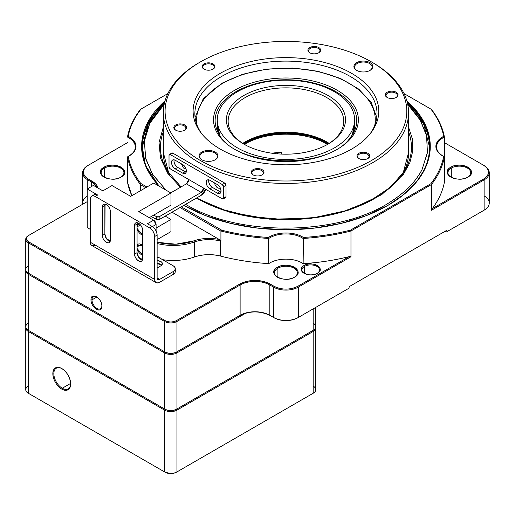 <?xml version="1.0" encoding="UTF-8"?>
<svg xmlns="http://www.w3.org/2000/svg" width="515" height="515" viewBox="0 0 515 515"><rect width="100%" height="100%" fill="white"/><g stroke="black" fill="none" stroke-linecap="round" stroke-linejoin="round"><path stroke-width="0.77" d="M155.356 218.457L154.861 218.572L155.234 218.791M156.096 228.042L170.961 219.461L165.193 216.133L170.961 219.461L156.096 228.042M157.127 239.604L170.961 231.615L170.961 219.461L170.961 231.615L157.127 239.604M149.286 217.671L170.961 205.157L170.961 193.003L138.754 211.594L153.618 220.175L156.096 224.463L156.096 230.978L156.096 224.463A3.502 2.021 -120 0 0 153.618 220.175L138.754 211.594L170.961 193.003L153.747 183.057L130.707 196.363L112.006 185.561L102.839 190.853L93.421 185.419L87.228 188.992L97.676 195.024L95.198 196.453L149.698 227.92L152.176 226.491L147.425 223.748L153.618 220.175L147.425 223.748L152.176 226.491L149.698 227.92L95.198 196.453C92.237 195.134 90.582 196.086 90.247 199.318L90.247 242.224L90.247 199.318A7.004 4.043 60 0 1 91.696 196.112A7.004 4.043 60 0 1 95.198 196.453L97.676 195.024L87.228 188.992L87.228 227.611L90.247 229.349L87.228 227.611L87.228 188.992L93.421 185.419L102.839 190.853L112.006 185.561L130.707 196.363L153.747 183.057L170.961 193.003L170.961 205.157L149.286 217.671M142.436 259.483L138.715 257.339L142.436 259.483M110.236 240.891L106.515 238.741L110.236 240.891M152.376 226.613L156.096 224.463L152.376 226.613M139.481 223.877A6.128 3.541 -120 0 0 138.168 224.16A6.128 3.541 -120 0 0 137.067 225.692L137.067 224.057A5.607 3.238 60 0 1 137.267 222.731L137.067 225.692L139.481 223.883M137.067 245.719L142.513 245.449A6.128 3.541 -120 0 0 138.168 244.181A6.128 3.541 -120 0 0 137.067 245.719L137.067 252.665L138.715 257.339L142.282 260.017A5.607 3.238 60 0 1 138.715 257.339A5.607 3.238 60 0 1 137.067 252.665L137.067 248.455A6.128 3.541 -120 0 0 142.513 255.015L137.067 248.455L137.067 228.428L137.067 245.719M142.513 234.988L137.067 228.428A6.128 3.541 -120 0 0 142.513 234.995M105.086 204.14L104.86 234.074L106.515 238.741L110.075 241.426A5.607 3.238 60 0 1 106.515 238.741A5.607 3.238 60 0 1 104.86 234.074L104.86 205.466L102.382 206.895C102.24 200.947 110.455 205.685 110.313 211.472L110.313 240.08C110.455 246.028 102.24 241.29 102.382 235.503L102.382 206.895L102.382 235.503L104.86 234.074L102.382 235.503A5.607 3.238 -120 0 0 104.828 241.142A5.607 3.238 -120 0 0 109.148 242.642A5.607 3.238 -120 0 0 110.313 240.08L110.313 211.472A5.607 3.238 -120 0 0 107.867 205.833A5.607 3.238 -120 0 0 103.547 204.333A5.607 3.238 -120 0 0 102.382 206.895L104.86 205.466A5.607 3.238 60 0 1 105.066 204.14M137.067 246.897L141.232 244.49L137.067 246.897M137.067 226.87L140.46 224.913L137.067 226.87M223.549 186.7L223.549 198.146L226.021 196.711L226.021 185.271L223.549 186.7L222.306 184.557L170.253 154.545L172.731 153.11L224.785 183.128L226.021 185.271L226.021 196.711L223.549 198.146A1.751 1.011 60 0 1 223.188 198.945A1.751 1.011 60 0 1 222.306 198.861L203.715 188.142L222.306 198.861L223.549 198.146L223.549 186.7L226.021 185.271A1.751 1.011 -120 0 0 224.785 183.128L172.731 153.11A1.751 1.011 -120 0 0 171.856 153.026L172.731 153.11L169.017 155.26A1.751 1.011 60 0 1 169.377 154.455A1.751 1.011 60 0 1 170.253 154.545L222.306 184.557L224.785 183.128L222.306 184.557A1.751 1.011 60 0 1 223.549 186.7M223.188 198.945L225.66 197.515A1.751 1.011 -120 0 0 226.021 196.711L225.705 197.483M186.192 172.132A5.253 3.038 60 0 1 185.123 171.701L182.651 173.13A5.253 3.038 -120 0 0 185.278 173.388A5.253 3.038 -120 0 0 186.082 169.178A5.253 3.038 -120 0 0 182.651 164.549L175.209 160.262A5.253 3.038 -120 0 0 172.583 160.004A5.253 3.038 -120 0 0 171.495 162.405A5.253 3.038 -120 0 0 175.209 168.843C172.989 167.266 171.746 165.122 171.495 162.405C171.746 159.985 172.989 159.27 175.209 160.262L182.651 164.549C187.415 167.137 187.421 176.04 182.651 173.13L175.209 168.843L177.688 167.414A5.253 3.038 60 0 1 173.967 160.976A5.253 3.038 60 0 1 174.128 159.837L173.967 160.976C174.225 163.686 175.461 165.836 177.688 167.414L186.192 172.119M220.89 192.147A5.253 3.038 60 0 1 219.828 191.709L217.349 193.138A5.253 3.038 -120 0 0 219.982 193.402A5.253 3.038 -120 0 0 220.787 189.185A5.253 3.038 -120 0 0 217.349 184.557L209.914 180.269A5.253 3.038 -120 0 0 207.288 180.012A5.253 3.038 -120 0 0 206.2 182.419A5.253 3.038 -120 0 0 209.914 188.851C207.693 187.28 206.451 185.136 206.2 182.419C206.451 179.999 207.687 179.278 209.914 180.269L217.349 184.557C222.113 187.151 222.12 196.048 217.349 193.138L209.914 188.851L212.392 187.421A5.253 3.038 60 0 1 208.672 180.984A5.253 3.038 60 0 1 208.826 179.851L208.672 180.984C208.923 183.701 210.165 185.844 212.392 187.421L220.896 192.127M169.017 166.699L169.017 155.26L169.017 166.699L170.253 168.843L203.715 188.142L170.253 168.843A1.751 1.011 60 0 1 169.017 166.699M170.755 192.88L186.372 183.855L188.844 179.561A3.502 2.021 -60 0 1 186.372 183.855L170.755 192.88M205.755 189.314A7.004 4.043 -60 0 1 201.243 195.294L159.154 219.622L156.676 219.622L156.676 216.764L153.766 215.083L156.676 216.764L159.154 216.757L201.243 192.43L186.372 183.855L201.243 192.43A3.502 2.021 120 0 0 203.715 188.142L201.243 192.43L159.154 216.757L159.154 219.622L201.243 195.294L205.73 189.301M156.676 219.622L151.288 216.512L156.676 219.622A1.751 1.011 0 0 0 159.154 219.622L159.154 216.757A1.751 1.011 180 0 1 156.676 216.764L156.676 219.622M212.392 187.421L209.914 188.851L217.349 193.138L219.828 191.709L212.392 187.421M177.688 167.414L175.209 168.843L182.651 173.13L185.123 171.701L177.688 167.414M160.847 265.824L157.127 267.967L160.847 265.824A5.253 3.032 0 0 0 162.386 263.674A5.253 3.032 0 0 0 160.847 261.53C162.817 262.959 162.817 264.388 160.847 265.824M157.127 260.68L160.847 261.53A5.253 3.032 0 0 0 157.127 260.642M173.233 265.824L158.614 257.384L157.127 257.326A26.271 15.167 0 0 0 158.614 257.384L173.233 265.824A7.004 4.043 180 0 1 175.28 268.682A7.004 4.043 180 0 1 173.233 271.54C175.86 269.635 175.86 267.729 173.233 265.824M173.233 274.405L159.605 282.272A7.004 4.043 -60 0 1 156.103 282.613A7.004 4.043 -60 0 1 154.655 279.407L154.655 236.501L157.127 235.072L157.127 277.978L157.127 235.072L154.655 236.501L154.655 279.407C154.989 282.638 156.637 283.591 159.605 282.272L173.233 274.405L173.233 271.54L159.605 279.407C158.099 280.115 157.275 279.639 157.127 277.978L159.605 279.407L173.233 271.54L173.233 274.405A7.004 4.043 0 0 0 175.28 271.54L175.28 268.682M157.127 277.978A3.502 2.021 120 0 0 157.854 279.581A3.502 2.021 120 0 0 159.605 279.407M95.198 245.082C92.237 246.408 90.582 245.455 90.247 242.224A7.004 4.043 120 0 0 91.696 245.43L156.103 282.613M154.655 279.407L90.247 242.224L154.655 279.407M134.589 225.486C134.441 219.538 142.661 224.276 142.513 230.063L142.513 258.672C142.661 264.62 134.441 259.882 134.589 254.095L134.589 225.486L134.589 254.095L137.067 252.665L134.589 254.095A5.607 3.238 -120 0 0 137.035 259.734A5.607 3.238 -120 0 0 141.355 261.234A5.607 3.238 -120 0 0 142.513 258.672L142.513 230.063A5.607 3.238 -120 0 0 140.067 224.424A5.607 3.238 -120 0 0 135.748 222.924A5.607 3.238 -120 0 0 134.589 225.486L137.067 224.057L134.589 225.486M154.655 236.501C154.313 232.883 152.665 230.025 149.698 227.92A7.004 4.043 60 0 1 154.655 236.501M97.676 195.024A7.004 4.043 -120 0 0 94.174 194.676L91.696 196.112M157.127 235.072A7.004 4.043 -120 0 0 152.176 226.491C155.137 228.589 156.792 231.447 157.127 235.072M137.067 225.692L137.067 228.428L137.067 225.692M157.127 263.5A5.253 3.032 180 0 1 161.755 265.096L157.127 263.538M245.069 144.805L245.069 143.968A57.802 33.372 0 0 0 244.342 144.4A57.802 33.372 180 0 1 245.069 143.968L245.069 144.805M271.907 153.213A57.802 33.372 180 0 1 281.383 152.318L281.383 154.082L281.383 152.318L271.894 153.213M327.546 144.4A57.802 33.372 0 0 0 245.069 143.968L244.574 143.112L263.944 135.696L286.797 133.218L309.483 136.076L328.499 143.814A58.504 33.778 0 0 0 244.574 143.112A58.504 33.778 0 0 0 243.389 143.814L244.574 143.112L245.069 143.968A57.802 33.372 180 0 1 327.546 144.4M446.466 230.495L349.112 286.701L446.466 230.495M445.23 231.209L446.466 231.924L446.962 231.641L446.962 230.211L446.962 231.641L484.119 210.184L484.119 179.864L431.473 210.262L432.252 208.665A159.399 92.031 0 0 0 444.413 182.065L444.413 156.895L442.752 155.981C433.366 149.273 433.675 142.713 443.679 136.308C441.864 126.851 437.602 117.781 430.888 109.09L404.03 93.582L430.888 109.09A158.697 91.625 180 0 1 443.679 136.308A23.471 13.551 0 0 0 442.752 155.981L443.679 156.489A158.697 91.625 180 0 1 430.888 183.713C437.602 175.023 441.864 165.946 443.679 156.489L444.413 156.895L444.413 137.048L443.679 136.308L444.413 137.048L443.248 137.672L444.413 137.048L444.413 182.065C442.681 191.29 438.626 200.155 432.252 208.665L483.624 179.008L484.119 179.864L484.119 210.184L446.466 231.924L445.23 231.209M483.637 210.468L446.466 231.924L483.624 210.474A16.815 9.708 0 0 0 483.637 210.468M87.769 188.683L87.769 179.864L91.483 182.014A21.018 12.135 180 0 1 96.917 187.434A21.018 12.135 0 0 0 91.483 182.014L91.979 181.151L98.088 188.11A21.72 12.54 0 0 0 91.979 181.151L91.483 182.014L87.769 179.864L88.265 179.008L91.979 181.151L88.265 179.008L87.769 179.864A17.516 10.113 180 0 1 82.638 172.718A17.516 10.113 180 0 1 87.769 165.566L87.769 165.566A17.516 10.113 0 0 0 87.769 179.864L87.769 188.683M88.252 165.289L88.252 165.289C81.743 169.853 81.743 174.43 88.265 179.008A16.815 9.708 180 0 1 88.265 165.276L127.475 142.642L87.769 165.579M140.962 109.109L141.001 109.09C134.286 117.781 130.025 126.851 128.209 136.308A158.697 91.625 180 0 1 141.001 109.09L167.858 93.582L140.968 109.103M430.913 109.103L431.473 109.425A159.399 92.031 180 0 1 444.413 137.048A159.399 92.031 0 0 0 431.473 109.425L430.926 109.109M406.856 100.895L418.47 113.39L426.253 126.845L429.961 140.853L429.497 155.047L424.888 168.959L416.242 182.252L403.837 194.477L388.007 205.324L366.133 215.688L341.181 223.388L314.105 228.132L285.947 229.729L257.79 228.132L230.714 223.388L205.755 215.688L183.887 205.324A143.634 82.928 0 0 0 184.132 205.466A143.634 82.928 180 0 1 183.887 205.324A144.335 83.333 0 0 0 388.007 205.324L388.007 205.324A144.335 83.333 0 0 0 406.856 100.895M159.077 186.14L145.352 165.257L141.728 143.035L148.442 121.064L165.032 100.895A144.335 83.333 0 0 0 159.077 186.14M221.759 230.199C236.681 234.003 252.253 236.43 268.47 237.467C276.896 231.731 293.589 231.467 302.543 236.932L303.419 237.467C319.802 236.417 335.516 233.958 350.573 230.083L430.888 183.713L350.573 230.083A158.697 91.625 180 0 1 303.419 237.467L302.543 236.932A23.471 13.551 0 0 0 268.47 237.467L268.753 238.464L269.841 237.788A22.769 13.145 180 0 1 302.048 237.788L303.135 238.464L303.419 237.467L303.135 263.635C295.037 257.938 278.615 257.603 269.841 262.959L268.753 263.635L268.47 237.467A158.697 91.625 180 0 1 221.759 230.199L221.36 231.106A159.399 92.031 0 0 0 268.753 238.464A159.399 92.031 180 0 1 221.36 231.106L220.916 231.138L220.916 241.149L220.517 241.046L220.517 256.064A159.399 92.031 0 0 0 268.753 263.635C251.983 262.573 235.902 260.049 220.517 256.064C211.517 253.921 202.788 254.243 194.329 257.03A28.029 16.184 180 0 1 220.517 256.064L220.517 241.046A28.029 16.184 0 0 0 194.329 242.018L194.329 257.03L194.329 242.018A40.286 23.259 180 0 1 157.127 243.524A40.286 23.259 0 0 0 194.329 242.018A28.029 16.184 180 0 1 220.517 241.046L220.916 241.149L220.916 231.138L221.759 230.199L181.286 206.83L221.759 230.199M128.209 136.308L129.136 136.816C138.522 143.524 138.213 150.084 128.209 156.489C130.005 165.849 134.203 174.843 140.801 183.456L146.93 186.99L140.801 183.456L140.415 184.66L145.694 187.711L140.415 184.66L140.801 183.456A158.697 91.625 180 0 1 128.209 156.489L127.475 156.895A159.399 92.031 0 0 0 140.215 184.261A159.399 92.031 180 0 1 127.475 156.895L128.209 156.489A23.471 13.551 0 0 0 129.136 155.981A23.471 13.551 0 0 0 129.136 136.816L128.209 136.308L127.475 137.048L128.641 137.672A22.769 13.145 180 0 1 128.885 156.122A22.769 13.145 0 0 0 135.31 146.975A22.769 13.145 0 0 0 128.641 137.672L127.475 137.048L128.209 136.308M180.05 207.545L220.916 231.138L180.05 207.545M140.415 109.425A159.399 92.031 0 0 0 127.475 137.048A159.399 92.031 180 0 1 140.415 109.425M127.475 156.895L127.475 182.065L127.475 156.895M103.991 167.208C114.491 160.538 132.638 171.019 121.089 177.076C110.59 183.746 92.436 173.272 103.991 167.208A12.083 6.978 0 0 0 103.991 177.076A12.083 6.978 0 0 0 121.089 177.076L121.089 177.076A12.083 6.978 0 0 0 121.089 167.208A12.083 6.978 0 0 0 103.991 167.208L104.487 168.07L103.991 167.208M304.03 265.534C312.245 260.313 326.446 268.515 317.407 273.259C309.193 278.48 294.986 270.278 304.03 265.534A9.457 5.459 0 0 0 304.03 273.259A9.457 5.459 0 0 0 317.407 273.259L317.407 273.259A9.457 5.459 0 0 0 317.401 265.534A9.457 5.459 0 0 0 304.03 265.534L304.526 266.397L304.03 265.534M294.49 277.192C283.997 283.862 265.843 273.381 277.398 267.324C287.891 260.654 306.045 271.128 294.49 277.192L294.49 277.192A12.083 6.978 0 0 0 294.49 267.324A12.083 6.978 0 0 0 277.398 267.324L277.894 268.18A11.388 6.573 180 0 1 293.872 268.109A11.388 6.573 180 0 1 294.232 277.334A11.388 6.573 0 0 0 297.329 272.828A11.388 6.573 0 0 0 290.299 266.757A11.388 6.573 0 0 0 277.894 268.18L277.398 267.324A12.083 6.978 0 0 0 277.398 277.192A12.083 6.978 0 0 0 294.49 277.192L294.49 277.192M349.209 256.612L297.837 286.276A16.815 9.708 180 0 1 274.051 286.276L270.336 284.126A21.72 12.54 0 0 0 239.623 284.126L176.452 320.6A8.06 4.654 180 0 1 165.058 320.6L28.808 241.934A8.06 4.654 180 0 1 28.808 235.361L87.228 201.629L28.808 235.361C25.686 237.55 25.686 239.745 28.808 241.934L165.058 320.6C168.856 322.403 172.654 322.403 176.452 320.6L239.623 284.126C249.859 279.265 260.101 279.265 270.336 284.126L274.051 286.276C281.982 290.035 289.906 290.035 297.837 286.276L349.209 256.612C334.46 260.294 319.107 262.637 303.135 263.635A159.399 92.031 0 0 0 349.209 256.612L350.973 256.734L350.973 230.99A159.399 92.031 180 0 1 303.135 238.464A159.399 92.031 0 0 0 350.973 230.99L350.573 230.083L350.973 230.99L431.473 184.518L430.888 183.713L431.473 184.518A159.399 92.031 0 0 0 444.413 156.895A159.399 92.031 180 0 1 431.473 184.518L431.473 210.262L431.473 184.518L350.973 230.99L350.973 256.734L298.327 287.132L298.327 317.452L349.112 288.136L349.112 286.701L349.112 288.136L298.327 317.452L298.327 287.132L350.973 256.734M131.853 195.7L127.475 182.065A159.399 92.031 0 0 0 131.853 195.7M442.894 156.064A22.769 13.145 180 0 1 443.248 137.672A22.769 13.145 0 0 0 436.578 146.975A22.769 13.145 0 0 0 442.894 156.064M297.837 286.276L298.327 287.132L297.837 286.276M274.051 286.276L273.555 287.132A17.516 10.113 0 0 0 298.327 287.132A17.516 10.113 180 0 1 273.555 287.132L274.051 286.276M270.336 284.126L269.841 284.988L273.555 287.132L269.841 284.988L270.336 284.126M240.119 284.988A21.018 12.135 180 0 1 269.841 284.988A21.018 12.135 0 0 0 240.119 284.988L239.623 284.126L240.119 284.988L176.948 321.457L240.119 284.988L240.119 315.309L240.119 284.988M176.452 320.6L176.948 321.457L176.452 320.6M165.058 320.6L164.562 321.457A8.755 5.053 0 0 0 176.948 321.457A8.755 5.053 180 0 1 164.562 321.457L165.058 320.6M28.808 241.934L28.312 242.797L164.562 321.457L28.312 242.797L28.808 241.934M28.808 235.361L28.312 235.645A8.755 5.053 0 0 0 28.312 242.797A8.755 5.053 180 0 1 25.75 239.218A8.755 5.053 180 0 1 28.312 235.645L28.808 235.361L28.312 235.645M82.638 172.718L82.638 203.039A17.516 10.113 0 0 0 82.754 204.21A17.516 10.113 180 0 1 87.228 196.209M91.483 186.539L91.483 182.014L91.483 186.539M25.75 239.218L25.75 269.538A8.755 5.053 0 0 0 28.312 273.117L28.312 242.797L28.312 273.117L164.562 351.777L164.562 321.457L164.562 351.777A8.755 5.053 0 0 0 176.948 351.777L176.948 321.457L176.948 351.777L240.119 315.309A21.018 12.135 180 0 1 269.841 315.309L269.841 284.988L269.841 315.309L273.555 317.452L273.555 287.132L273.555 317.452A17.516 10.113 0 0 0 298.327 317.452A17.516 10.113 180 0 1 273.555 317.452L274.051 317.736A16.815 9.708 0 0 0 297.837 317.736L349.112 288.136L297.837 317.736C289.906 321.502 281.982 321.502 274.051 317.736L269.841 315.309A21.018 12.135 0 0 0 240.119 315.309L239.623 315.592A21.72 12.54 180 0 1 270.336 315.592C260.101 310.732 249.859 310.732 239.623 315.592L176.948 351.777A8.755 5.053 180 0 1 164.562 351.777L165.058 352.06A8.06 4.654 0 0 0 176.452 352.06A8.06 4.654 180 0 1 165.058 352.06L28.808 273.401A8.06 4.654 0 0 0 28.808 273.401L28.312 273.117A8.755 5.053 180 0 1 28.312 265.965M101.886 306.155C102.228 314.465 90.653 307.783 90.988 299.859C90.653 291.548 102.228 298.23 101.886 306.155A7.706 4.448 -120 0 0 96.44 296.711A7.706 4.448 -120 0 0 90.988 299.859A7.706 4.448 -120 0 0 96.44 309.303A7.706 4.448 -120 0 0 101.886 306.155M91.979 299.859L96.91 297.013L91.979 299.859A7.004 4.043 -120 0 0 95.037 306.914A7.004 4.043 -120 0 0 100.438 308.788A7.004 4.043 -120 0 0 101.88 305.859A7.004 4.043 60 0 1 96.814 308.369A7.004 4.043 60 0 1 91.979 299.859L90.988 299.859L91.979 299.859A7.004 4.043 60 0 1 96.691 296.865A7.004 4.043 -120 0 0 93.427 296.653A7.004 4.043 -120 0 0 91.979 299.859M164.562 102.633A143.634 82.928 0 0 0 142.307 146.975A143.634 82.928 0 0 0 159.644 186.469A143.634 82.928 180 0 1 164.562 102.633M164.446 103.122L148.088 124.276L142.314 147.399A143.634 82.928 180 0 1 164.304 103.727M387.756 205.466A143.634 82.928 0 0 0 429.581 146.975A143.634 82.928 0 0 0 407.326 102.633A143.634 82.928 180 0 1 387.756 205.466M407.584 103.727A143.634 82.928 180 0 1 429.574 147.399L423.8 124.276L407.442 103.122M277.958 152.537L277.958 153.869L277.958 152.537M484.119 195.887A17.516 10.113 180 0 1 484.119 210.184A17.516 10.113 0 0 0 489.25 203.039L489.25 172.718A17.516 10.113 180 0 1 484.119 179.864A17.516 10.113 0 0 0 484.119 165.566A17.516 10.113 180 0 1 489.25 172.718M484.119 165.566L483.624 165.276A16.815 9.708 180 0 1 483.624 179.008C490.145 174.43 490.145 169.853 483.624 165.276L484.119 165.566M444.413 142.642L483.624 165.276L444.413 142.642M450.799 167.208C461.298 160.538 479.446 171.019 467.897 177.076C457.397 183.746 439.25 173.272 450.799 167.208A12.083 6.978 0 0 0 450.799 177.076A12.083 6.978 0 0 0 467.897 177.076L467.897 177.076A12.083 6.978 0 0 0 467.897 167.208A12.083 6.978 0 0 0 450.799 167.208L451.295 168.07L450.799 167.208M431.473 210.262L484.119 179.864L483.624 179.008L432.252 208.665M451.056 177.218A11.388 6.573 180 0 1 451.295 168.07A11.388 6.573 180 0 1 467.272 167.999A11.388 6.573 180 0 1 467.639 177.218A11.388 6.573 0 0 0 470.736 172.718A11.388 6.573 0 0 0 463.706 166.641A11.388 6.573 0 0 0 451.295 168.07L451.295 177.347L451.295 168.07A11.388 6.573 0 0 0 447.96 172.718A11.388 6.573 0 0 0 451.056 177.218M302.048 237.788A22.769 13.145 0 0 0 269.841 237.788L268.753 238.464L268.753 263.635L269.841 262.959A22.769 13.145 180 0 1 303.135 263.635L303.135 238.464L302.048 237.788M162.528 259.644A40.286 23.259 0 0 0 194.329 257.03M140.415 190.756L140.415 184.66L140.415 190.756M172.004 212.193L219.268 239.481L220.581 240.82L219.268 239.481A28.904 16.686 0 0 0 193.872 240.872L194.329 242.018L193.872 240.872C201.964 238.136 210.429 237.673 219.268 239.481L172.004 212.193M220.517 241.046L220.916 241.149L220.517 241.046M157.127 242.256L175.802 244.194L193.872 240.872A39.41 22.757 180 0 1 157.127 242.256M277.649 277.334A11.388 6.573 180 0 1 277.894 268.18A11.388 6.573 0 0 0 274.559 272.828A11.388 6.573 0 0 0 277.649 277.334M277.894 277.463L277.894 268.18L277.894 277.463M304.281 273.401A8.755 5.053 180 0 1 304.526 266.397A8.755 5.053 180 0 1 316.783 266.326A8.755 5.053 180 0 1 317.15 273.401A8.755 5.053 0 0 0 319.474 269.969A8.755 5.053 0 0 0 314.066 265.296A8.755 5.053 0 0 0 304.526 266.397L304.526 273.523L304.526 266.397A8.755 5.053 0 0 0 301.957 269.969A8.755 5.053 0 0 0 304.281 273.401M104.249 177.218A11.388 6.573 180 0 1 104.487 168.07A11.388 6.573 180 0 1 120.465 167.999A11.388 6.573 180 0 1 120.832 177.218A11.388 6.573 0 0 0 123.928 172.718A11.388 6.573 0 0 0 116.899 166.641A11.388 6.573 0 0 0 104.487 168.07L104.487 177.347L104.487 168.07A11.388 6.573 0 0 0 101.152 172.718A11.388 6.573 0 0 0 104.249 177.218M277.218 153.811A9.637 5.562 0 0 0 277.443 152.614L277.443 152.575A9.637 5.562 180 0 1 277.218 153.811M163.326 131.795A125.493 72.454 0 0 0 167.356 170.935A125.493 72.454 180 0 1 163.326 131.795M168.733 173.117A122.712 70.845 180 0 1 163.326 149.324A122.712 70.845 0 0 0 168.733 173.117M197.206 198.462A125.493 72.454 0 0 0 404.533 170.935A125.493 72.454 0 0 0 408.556 131.795A125.493 72.454 180 0 1 404.533 170.935L390.621 187.132L369.976 200.901L343.911 211.298L314.118 217.607L282.516 219.422L251.133 216.622L221.984 209.386L196.955 198.198A1.751 1.011 120 0 0 196.08 198.281L229.793 212.219L269.487 219.152L310.925 218.334L349.704 209.863L381.699 194.638L403.502 174.27L409.798 162.824L412.785 150.94L412.367 138.934L408.556 127.121L412.367 138.902L412.785 150.927L409.811 162.804L403.515 174.257L381.724 194.625L349.73 209.856L310.938 218.341L269.48 219.152L229.787 212.219L196.08 198.281A1.751 1.011 -60 0 1 196.955 198.198A1.751 1.011 -60 0 1 197.206 198.462M408.556 149.324A122.712 70.845 180 0 1 403.155 173.117A122.712 70.845 0 0 0 408.556 149.324M403.148 173.124L408.556 152.504A122.615 70.793 180 0 1 407.114 163.345M164.774 163.345A122.615 70.793 180 0 1 163.326 152.504L168.74 173.124M407.726 104.397L420.633 120.626L426.549 135.484L427.424 152.356L422.094 169.454C420.98 172.351 413.815 182.703 410.217 185.909C407.429 189.378 396.151 198.423 392.475 200.502C341.863 235.67 240.016 237.55 185.619 204.32C240.009 237.55 341.863 235.677 392.475 200.502C406.271 191.4 416.146 181.055 422.094 169.454L427.386 152.871L426.697 136.069L420.04 119.628L407.713 104.358M185.567 204.352A1.751 1.011 120 0 0 184.531 205.697A1.751 1.011 -60 0 1 185.567 204.352M166.017 190.144L152.395 174.057L145.7 158.787L144.4 140.975L149.794 123.343L164.169 104.378M180.424 187.293L167.774 173.394L160.532 158.279L159.032 142.597L163.326 127.108L159.032 142.616L160.545 158.279L167.781 173.401L180.43 187.286M164.176 104.358L149.801 123.343L146.331 131.788L144.438 140.376L145.41 157.706L152.685 174.534L165.927 190.093M25.75 327.894L25.75 389.681A8.755 5.053 0 0 0 28.312 393.254L28.312 331.467L28.312 393.254L164.562 471.914L164.562 410.127L164.562 471.914A8.755 5.053 0 0 0 176.948 471.914L176.948 410.127L176.948 471.914L313.191 393.254L313.191 331.467L176.948 410.127A8.755 5.053 180 0 1 164.562 410.127L28.312 331.467A8.755 5.053 180 0 1 25.75 327.894A8.755 5.053 180 0 1 25.808 327.321A8.755 5.053 0 0 0 28.312 331.467L28.808 330.611L165.058 409.271L28.808 330.611L28.312 331.467L164.562 410.127L165.058 409.271A8.06 4.654 0 0 0 176.452 409.271A8.06 4.654 180 0 1 165.058 409.271L164.562 410.127A8.755 5.053 0 0 0 176.948 410.127L176.452 409.271L312.695 330.611A8.06 4.654 180 0 1 312.695 330.611L313.191 331.467A8.755 5.053 0 0 0 315.701 327.321A8.755 5.053 180 0 1 315.759 327.894A8.755 5.053 180 0 1 313.191 331.467L312.695 330.611L176.452 409.271L176.948 410.127L313.191 331.467L313.191 393.254A8.755 5.053 0 0 0 315.759 389.681L315.759 327.894M25.75 270.684L25.75 326.748A8.755 5.053 0 0 0 28.312 330.327L28.808 330.611A8.06 4.654 180 0 1 28.801 330.604A8.06 4.654 0 0 0 28.808 330.611L28.312 330.327L28.312 274.263L164.562 352.923L165.058 352.06L164.562 352.923A8.755 5.053 0 0 0 176.948 352.923L176.452 352.06L176.948 352.923L246.041 313.03L176.948 352.923A8.755 5.053 180 0 1 164.562 352.923L28.312 274.263L28.808 273.401L28.312 274.263A8.755 5.053 180 0 1 25.75 270.684A8.755 5.053 180 0 1 25.808 270.111A8.755 5.053 0 0 0 28.312 274.263L28.312 330.327L164.562 408.987L164.562 352.923L164.562 408.987A8.755 5.053 0 0 0 176.948 408.987L176.948 352.923L176.948 408.987L313.191 330.327L313.191 308.871L313.191 330.327A8.755 5.053 0 0 0 315.759 326.748L315.759 307.391M313.191 324.347L313.191 330.295L313.191 324.347M70.677 383.958C70.149 389.906 67.175 391.625 61.755 389.108C56.341 385.368 53.367 380.218 52.839 373.658C53.367 367.71 56.341 365.991 61.755 368.508C67.175 372.248 70.149 377.398 70.677 383.958A12.611 7.281 -120 0 0 61.755 368.508L61.755 368.508A12.611 7.281 -120 0 0 52.839 373.658A12.611 7.281 -120 0 0 61.755 389.108A12.611 7.281 -120 0 0 70.677 383.958M170.755 473.562L165.058 472.204A8.06 4.654 0 0 0 176.452 472.204L176.948 471.914A8.755 5.053 180 0 1 164.562 471.914L28.808 393.537A8.06 4.654 0 0 0 28.808 393.537L28.312 393.254A8.755 5.053 180 0 1 28.312 386.102M176.452 472.204L312.695 393.537A8.06 4.654 0 0 0 312.708 393.537L312.695 393.537M313.191 386.102A8.755 5.053 180 0 1 313.191 393.254M28.808 393.537L28.312 393.254M62.006 368.663A11.909 6.875 -120 0 0 56.296 368.206A11.909 6.875 -120 0 0 53.83 373.658A11.909 6.875 -120 0 0 62.251 388.246L70.664 383.392L62.251 388.246A11.909 6.875 -120 0 0 68.205 388.838A11.909 6.875 -120 0 0 70.671 383.662A11.909 6.875 60 0 1 62.251 388.246L61.755 389.108L62.251 388.246A11.909 6.875 60 0 1 53.83 373.658A11.909 6.875 60 0 1 62.006 368.663M28.808 273.401A8.06 4.654 180 0 1 28.801 273.394L28.312 273.117M313.191 323.175L313.191 308.871L313.191 323.175A8.755 5.053 180 0 1 313.191 330.327L176.948 408.987A8.755 5.053 180 0 1 164.562 408.987L28.312 330.327A8.755 5.053 180 0 1 28.312 323.175M165.058 409.271L164.562 408.987L165.058 409.271M176.452 409.271L176.948 408.987L176.452 409.271M312.695 330.611L313.191 330.327L312.695 330.611A8.06 4.654 0 0 0 312.708 330.604L313.191 330.327M237.389 91.767A68.662 39.642 0 0 0 217.279 119.795A68.662 39.642 0 0 0 259.669 156.425A68.662 39.642 0 0 0 334.499 147.831A68.662 39.642 0 0 0 354.61 119.795A68.662 39.642 0 0 0 312.219 83.172A68.662 39.642 0 0 0 237.389 91.767M243.833 144.11L243.833 144.11A59.553 34.383 180 0 1 243.833 95.487A59.553 34.383 180 0 1 328.055 95.487A59.553 34.383 180 0 1 328.055 144.11A59.553 34.383 180 0 1 243.833 144.11M244.458 144.47A57.802 33.372 180 0 1 228.139 121.231A57.802 33.372 180 0 1 245.069 97.631A57.802 33.372 180 0 1 326.819 97.631A57.802 33.372 180 0 1 343.75 121.231A57.802 33.372 180 0 1 327.431 144.47M329.149 143.395A57.802 33.372 0 0 0 326.819 141.966L326.819 141.966A57.802 33.372 0 0 0 245.069 141.966L245.069 141.966A57.802 33.372 0 0 0 242.732 143.395M327.431 142.327A59.553 34.383 0 0 0 244.458 142.327M372.648 62.592L371.405 61.877L372.648 62.592A122.615 70.793 180 0 1 408.556 112.643A122.615 70.793 180 0 1 372.648 162.701A122.615 70.793 180 0 1 199.241 162.701A122.615 70.793 180 0 1 163.326 112.643A122.615 70.793 180 0 1 199.241 62.592L200.477 61.877A120.864 69.783 0 0 0 200.483 160.558A120.864 69.783 0 0 0 371.405 160.558A120.864 69.783 0 0 0 371.405 61.877A120.864 69.783 0 0 0 200.483 61.877A120.864 69.783 0 0 0 200.477 61.877M181.415 163.834L183.385 167.877L184.486 168.637L185.735 168.315M214.665 183.012L215.038 184.866L216.738 187.183L218.334 188.149L220.439 188.323M220.298 149.118A92.835 53.599 180 0 1 201.198 133.095A92.835 53.599 180 0 1 220.298 73.317A92.835 53.599 180 0 1 351.591 73.317A92.835 53.599 180 0 1 370.691 133.095A92.835 53.599 180 0 1 220.298 149.118M358.846 158.517L358.846 158.517A6.38 3.682 180 0 1 358.846 153.303A6.38 3.682 180 0 1 367.865 153.303A6.38 3.682 180 0 1 367.865 158.517A6.38 3.682 180 0 1 358.846 158.517M387.177 97.464L387.177 97.464A6.38 3.682 180 0 1 387.177 92.256A6.38 3.682 180 0 1 396.202 92.256A6.38 3.682 180 0 1 396.202 97.464A6.38 3.682 180 0 1 387.177 97.464M356.67 70.381L356.67 70.381A9.457 5.459 180 0 1 356.67 62.663A9.457 5.459 180 0 1 370.047 62.663A9.457 5.459 180 0 1 370.047 70.381A9.457 5.459 180 0 1 356.67 70.381M309.766 52.768L309.766 52.768A6.38 3.682 180 0 1 309.766 47.56A6.38 3.682 180 0 1 318.791 47.56A6.38 3.682 180 0 1 318.791 52.768A6.38 3.682 180 0 1 309.766 52.768M204.017 69.126L204.017 69.126A6.38 3.682 180 0 1 204.017 63.918A6.38 3.682 180 0 1 213.043 63.918A6.38 3.682 180 0 1 213.043 69.126A6.38 3.682 180 0 1 204.017 69.126M175.686 130.179L175.686 130.179A6.38 3.682 180 0 1 175.686 124.971A6.38 3.682 180 0 1 184.705 124.971A6.38 3.682 180 0 1 184.705 130.179A6.38 3.682 180 0 1 175.686 130.179M201.841 159.772L201.841 159.772A9.457 5.459 180 0 1 201.841 152.047A9.457 5.459 180 0 1 215.219 152.047A9.457 5.459 180 0 1 215.219 159.772A9.457 5.459 180 0 1 201.841 159.772M253.097 174.875L253.097 174.875A6.38 3.682 180 0 1 253.097 169.667A6.38 3.682 180 0 1 262.122 169.667A6.38 3.682 180 0 1 262.122 174.875A6.38 3.682 180 0 1 253.097 174.875M202.015 134.132A91.084 52.588 180 0 1 194.857 113.693A91.084 52.588 180 0 1 221.534 76.51A91.084 52.588 180 0 1 350.348 76.51A91.084 52.588 180 0 1 377.031 113.693A91.084 52.588 180 0 1 369.873 134.132M219.796 135.245L217.279 124.778A68.662 39.642 0 0 0 218.019 130.578M353.869 130.578A68.662 39.642 0 0 0 354.61 124.778L354.61 119.795M359.11 158.659A5.678 3.277 180 0 1 357.68 156.483A5.678 3.277 180 0 1 359.341 154.165A5.678 3.277 180 0 1 367.369 154.165A5.678 3.277 180 0 1 369.036 156.483A5.678 3.277 180 0 1 367.607 158.659M387.441 97.605A5.678 3.277 180 0 1 386.012 95.43A5.678 3.277 180 0 1 387.673 93.112A5.678 3.277 180 0 1 395.707 93.112A5.678 3.277 180 0 1 397.368 95.43A5.678 3.277 180 0 1 395.938 97.605M356.927 70.529A8.755 5.053 180 0 1 354.597 67.092A8.755 5.053 180 0 1 357.165 63.519A8.755 5.053 180 0 1 369.551 63.519A8.755 5.053 180 0 1 372.113 67.092A8.755 5.053 180 0 1 369.789 70.529M310.03 52.91A5.678 3.277 180 0 1 308.601 50.734A5.678 3.277 180 0 1 310.262 48.416A5.678 3.277 180 0 1 318.296 48.416A5.678 3.277 180 0 1 319.957 50.734A5.678 3.277 180 0 1 318.528 52.91M204.281 69.267A5.678 3.277 180 0 1 202.852 67.092A5.678 3.277 180 0 1 204.513 64.774A5.678 3.277 180 0 1 212.547 64.774A5.678 3.277 180 0 1 214.208 67.092A5.678 3.277 180 0 1 212.779 69.267M175.95 130.321A5.678 3.277 180 0 1 174.521 128.145A5.678 3.277 180 0 1 176.182 125.827A5.678 3.277 180 0 1 184.209 125.827A5.678 3.277 180 0 1 185.876 128.145A5.678 3.277 180 0 1 184.447 130.321M202.099 159.914A8.755 5.053 180 0 1 199.775 156.483A8.755 5.053 180 0 1 202.337 152.904A8.755 5.053 180 0 1 214.723 152.904A8.755 5.053 180 0 1 217.291 156.483A8.755 5.053 180 0 1 214.961 159.914M253.361 175.016A5.678 3.277 180 0 1 251.932 172.84A5.678 3.277 180 0 1 253.592 170.523A5.678 3.277 180 0 1 261.626 170.523A5.678 3.277 180 0 1 263.287 172.84A5.678 3.277 180 0 1 261.858 175.016M374.753 125.37A89.333 51.577 0 0 0 324.547 73.285A89.333 51.577 0 0 0 222.776 83.327A89.333 51.577 0 0 0 200.232 105.266A89.333 51.577 0 0 0 197.136 125.377M216.455 108.028A72.422 41.812 180 0 1 220.607 101.758A72.422 41.812 180 0 1 310.893 80.546A72.422 41.812 180 0 1 355.981 130.437A72.422 41.812 180 0 1 355.434 131.57A72.422 41.812 180 0 1 351.275 137.84A72.422 41.812 180 0 1 284.351 161.601A72.422 41.812 180 0 1 216.455 108.028M222.049 103.006A70.819 40.891 0 0 0 218.74 133.546L218.74 133.546C234.228 167.259 327.038 170.735 349.93 138.149L353.148 133.546A70.819 40.891 0 0 0 336.025 91.734A70.819 40.891 0 0 0 235.864 91.734A70.819 40.891 0 0 0 222.049 103.006M354.61 122.383A68.752 39.694 180 0 1 352.099 135.233M350.039 138.033A70.819 40.891 0 0 0 353.148 133.546M219.789 135.233A68.752 39.694 180 0 1 217.279 122.383M171.856 153.026L169.377 154.455M483.624 210.474L484.119 210.184M169.989 175.325L167.356 170.935L181.042 186.939M401.9 175.325L404.533 170.935M196.955 198.198L196.588 197.979M28.808 330.611L28.312 330.327M217.279 124.778L217.279 119.795M408.556 154.957L408.556 112.643M163.326 154.957L163.326 112.643M376.8 117.426L371.225 102.421L358.743 89.101L340.454 78.454L317.8 71.25L292.597 68.038L266.854 69.074L242.642 74.276L221.901 83.243L203.251 98.79L195.088 117.426M354.61 124.778L352.093 135.245"/></g></svg>
